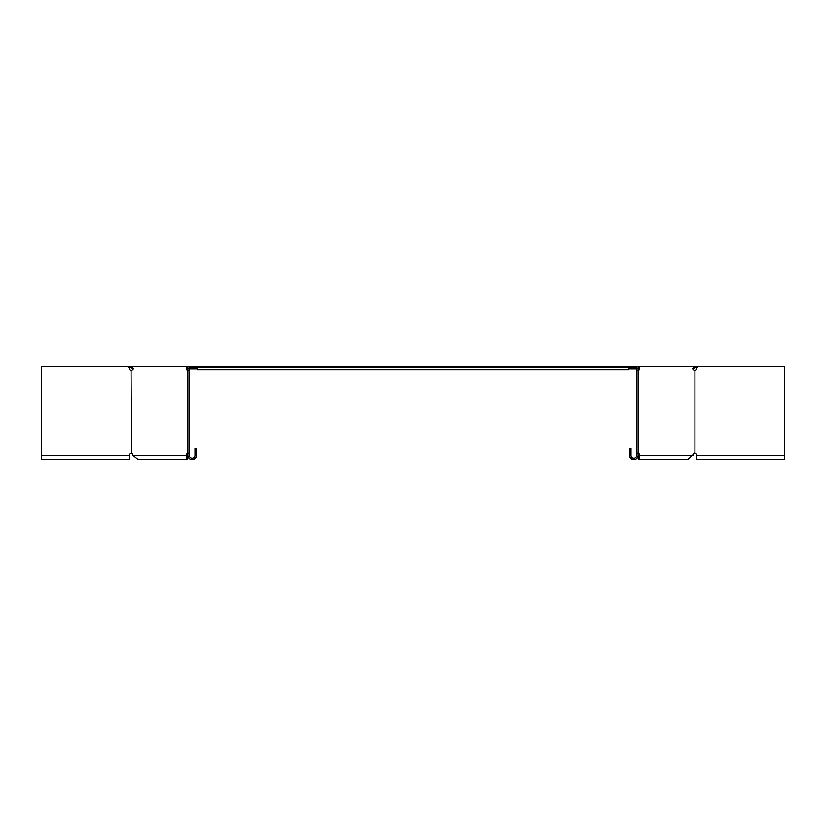 <?xml version="1.0" encoding="UTF-8"?>
<svg xmlns="http://www.w3.org/2000/svg" width="826" height="826" viewBox="0 0 826 826"><rect width="100%" height="100%" fill="white"/><g stroke="black" fill="none" stroke-linecap="round" stroke-linejoin="round"><path stroke-width="1.24" d="M187.925 453.113L187.76 453.113A2.272 1.611 -90 0 0 186.666 454.207L186.201 455.343L187.203 455.343C187.11 459.008 187.027 459.008 186.934 455.343L187.936 455.343L187.925 366.393L197.3 366.393L197.3 367.529L628.7 367.529L628.7 369.8L197.3 369.8L197.3 367.529L195.597 367.529M190.713 367.529L190.135 367.859L190.135 367.064M190.135 367.859L189.536 368.282L189.536 367.477M189.536 368.282L188.958 368.954M128.794 367.529L131.654 367.859L132.449 367.064L131.788 366.393L130.849 366.393L130.849 367.529M41.3 455.343L41.3 459.607L129.228 459.607L129.228 455.343L41.3 455.343L41.3 366.393L130.849 366.393M131.654 367.859L132.067 368.282L132.872 367.477M132.067 368.282L133.678 368.954M188.762 370.616L187.76 370.616A2.272 1.611 -90 0 1 186.449 368.386L187.925 367.818M197.3 366.393L628.7 366.393L628.7 367.529L630.403 367.529M628.7 366.393L693.21 366.393L693.21 368.386A2.272 1.611 90 0 0 694.521 370.616L694.521 370.616M635.865 367.064L635.865 367.859L635.287 367.529M635.865 367.859L636.464 368.282L636.464 367.477M636.464 368.282L637.042 368.954M636.65 368.954L628.7 368.954M197.3 368.954L189.35 368.954M697.206 367.529L694.346 367.859L693.551 367.064L694.212 366.393L695.151 366.393L695.151 367.529M784.7 455.343L784.7 459.607L696.772 459.607L696.772 455.343L784.7 455.343L784.7 366.393L695.151 366.393M694.346 367.859L693.933 368.282L693.128 367.477M693.933 368.282L692.322 368.954M637.238 370.616L638.24 370.616A2.272 1.611 -90 0 0 639.551 368.386L638.075 367.818M696.772 455.343A2.272 2.272 0 0 0 694.924 453.113L694.098 453.071L694.924 453.113L694.924 370.616L694.098 370.657L694.924 370.616A2.272 2.272 0 0 0 696.772 368.386L696.886 368.179M129.228 455.343A2.272 2.272 0 0 1 131.076 453.113L131.479 453.113A2.272 1.611 90 0 1 132.573 454.207A2.272 1.611 -90 0 0 131.479 453.113L131.076 370.616L131.902 370.657L131.076 370.616A2.272 2.272 0 0 1 129.228 368.386L128.391 366.393M131.076 453.113L131.902 453.071L131.076 453.113M187.76 453.113L188.762 453.113M187.925 453.732A2.272 1.611 -90 0 0 187.667 454.207L187.203 455.343C187.11 459.008 187.027 459.008 186.934 455.343M187.45 368.386A2.272 1.611 -90 0 0 187.925 369.996M187.925 366.393L186.449 366.393L186.449 368.386M132.573 454.207L133.038 455.343L186.201 455.343L187.068 459.607L188.245 456.964M195.597 366.393L195.597 367.818L189.35 367.818L189.35 455.343A2.839 2.839 0 0 0 192.19 458.182A2.839 2.839 0 0 0 195.029 455.343L195.029 448.528L196.454 448.528L196.454 455.343A4.264 4.264 0 0 1 192.19 459.607A4.264 4.264 0 0 1 187.925 455.343L187.574 454.445M186.449 366.393L132.79 366.393L132.79 368.386A2.272 1.611 90 0 1 131.479 370.616M133.038 455.343L138.2 459.607L187.068 459.607M638.075 453.071L638.24 453.113A2.272 1.611 -90 0 1 639.334 454.207L639.799 455.343L638.932 459.607L687.8 459.607L693.427 454.207A2.272 1.611 90 0 1 694.521 453.113L694.687 453.071M697.609 366.393L696.772 368.386M638.24 453.113L637.238 453.113M638.075 453.732A2.272 1.611 -90 0 1 638.333 454.207L638.797 455.343C638.89 459.008 638.973 459.008 639.066 455.343L638.064 455.343L638.426 454.445M638.55 368.386A2.272 1.611 -90 0 1 638.075 369.996M639.551 368.386L639.551 366.393M692.962 455.343L638.797 455.343C638.89 459.008 638.973 459.008 639.066 455.343M638.932 459.607L637.755 456.964M630.403 366.393L630.403 367.818L636.65 367.818L636.65 455.343A2.839 2.839 0 0 1 633.81 458.182A2.839 2.839 0 0 1 630.971 455.343L630.971 448.528L629.546 448.528L629.546 455.343A4.264 4.264 0 0 0 633.81 459.607A4.264 4.264 0 0 0 638.075 455.343L638.075 366.393M186.666 454.207L187.667 454.207M639.334 454.207L638.333 454.207"/></g></svg>
